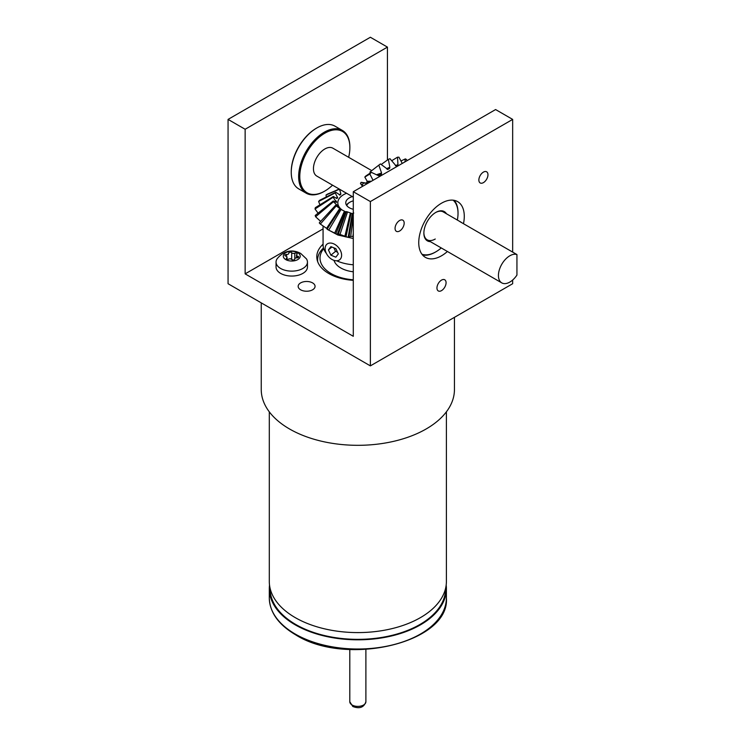 <?xml version="1.0" encoding="UTF-8"?>
<svg xmlns="http://www.w3.org/2000/svg" width="745" height="745" viewBox="0 0 745 745"><rect width="100%" height="100%" fill="white"/><g stroke="black" fill="none" stroke-linecap="round" stroke-linejoin="round"><path stroke-width="1.12" d="M483.412 182.627A6.444 3.716 120 0 0 487.621 176.956A6.444 3.716 120 0 0 486.634 171.797A6.444 3.716 120 0 0 483.412 172.114A6.444 3.716 120 0 0 479.212 177.794A6.444 3.716 120 0 0 480.199 182.953A6.444 3.716 120 0 0 483.412 182.627M441.515 290.625A6.444 3.716 120 0 0 445.724 284.944A6.444 3.716 120 0 0 444.737 279.785A6.444 3.716 120 0 0 441.515 280.111A6.444 3.716 120 0 0 437.306 285.782A6.444 3.716 120 0 0 438.293 290.941A6.444 3.716 120 0 0 441.515 290.625M399.618 231.015A6.444 3.716 120 0 0 403.827 225.335A6.444 3.716 120 0 0 402.84 220.175A6.444 3.716 120 0 0 399.618 220.501A6.444 3.716 120 0 0 395.409 226.173A6.444 3.716 120 0 0 396.396 231.332A6.444 3.716 120 0 0 399.618 231.015M312.593 282.904A8.456 4.88 0 0 0 303.383 281.843A8.456 4.88 0 0 0 298.158 286.35A8.456 4.88 0 0 0 300.635 289.805A8.456 4.88 0 0 0 309.846 290.857A8.456 4.88 0 0 0 315.07 286.35A8.456 4.88 0 0 0 312.593 282.904M353.288 280.334A41.05 23.7 180 0 1 328.815 273.536A41.05 23.7 180 0 1 316.793 256.774A41.05 23.7 180 0 1 323.069 244.174M463.483 223.705A32.203 18.588 120 0 0 457.616 201.616A32.203 18.588 120 0 0 441.515 203.208A32.203 18.588 120 0 0 420.478 231.583A32.203 18.588 120 0 0 425.414 257.379A32.203 18.588 120 0 0 441.515 255.786A32.203 18.588 120 0 0 447.41 251.493M228.063 283.724L370.367 365.879L370.367 201.56L353.288 191.707L353.288 336.302L245.142 273.862L245.142 129.267L228.063 119.405L228.063 283.724M512.662 280.018L512.662 283.724L370.367 365.879M387.437 160.017L387.437 47.112L370.367 37.25L228.063 119.405M387.437 47.112L245.142 129.267M323.069 228.873L245.142 273.862M512.662 252.099L512.662 119.405L495.593 109.552L353.288 191.707M512.662 119.405L370.367 201.56M348.651 157.297A35.415 20.45 120 0 0 349.871 147.668A35.415 20.45 120 0 0 324.829 133.206A35.415 20.45 120 0 0 299.788 176.593A35.415 20.45 120 0 0 324.829 191.046L324.829 191.046A35.415 20.45 120 0 0 332.549 185.179M324.261 191.381L324.829 191.046L324.261 191.381A36.226 20.916 -60 0 1 306.148 193.169A36.226 20.916 -60 0 1 300.598 164.142A36.226 20.916 -60 0 1 324.261 132.228A36.226 20.916 -60 0 1 342.374 130.431A36.226 20.916 -60 0 1 349.871 147.016L349.871 147.668M291.248 172.319L291.248 171.657A35.415 20.45 -60 0 1 316.29 128.28L316.858 127.954A36.226 20.916 120 0 0 291.248 172.319A36.226 20.916 120 0 0 298.745 188.895L306.148 193.169M342.374 130.431L334.971 126.156A36.226 20.916 120 0 0 316.858 127.954L316.29 128.28M421.94 254.231A31.392 18.122 120 0 0 435.825 251.847L435.257 252.173A32.203 18.588 -60 0 1 422.592 255.041M430.349 241.641A16.902 9.76 -60 0 1 423.868 233.111A16.902 9.76 -60 0 1 435.825 212.409L435.825 212.409A16.902 9.76 -60 0 1 446.451 213.759M461.788 222.727A16.101 9.294 120 0 0 460.95 222.131L443.303 211.943A16.101 9.294 120 0 0 435.536 212.576M454.18 200.34A32.203 18.588 -60 0 1 458.026 212.735L458.026 213.396A31.392 18.122 120 0 0 453.146 200.181M435.257 252.173L435.825 251.847A31.392 18.122 120 0 0 441.254 247.936M457.346 220.045A31.392 18.122 120 0 0 458.026 213.396M423.877 232.775A16.101 9.294 120 0 0 427.202 239.825A16.101 9.294 120 0 0 435.257 239.024M460.95 222.131A16.101 9.294 120 0 0 460.019 221.703L516.937 254.567L516.937 275.082A16.101 9.294 -60 0 1 501.767 282.877A16.101 9.294 -60 0 1 498.433 275.501A16.101 9.294 -60 0 1 504.886 259.93A16.101 9.294 -60 0 1 516.937 254.567M353.288 197.155L316.783 176.071A16.101 9.294 -60 0 1 313.449 168.705A16.101 9.294 -60 0 1 320.471 152.501A16.101 9.294 -60 0 1 332.875 148.19L371.736 170.624M370.144 173.101L370.004 171.965A24.855 14.351 -60 0 1 370.293 171.732L379.345 164.747A43.098 24.883 -60 0 1 380.434 163.928L387.847 169.422M371.41 181.24L367.183 181.249L364.817 177.077A24.855 14.351 -60 0 1 365.655 176.109L371.299 172.328L378.646 175.764L379.931 175.773L378.646 175.764M367.183 181.249L366.503 183.093M360.459 183.466L362.294 185.077A43.098 24.883 -60 0 1 363.439 183.093L367.648 183.298L361.12 182.32A24.855 14.351 -60 0 0 360.459 183.466L362.545 186.362M407.003 160.697L406.519 159.551A43.098 24.883 -60 0 0 405.373 158.89L404.898 161.907M402.263 163.434L398.957 157.204A43.098 24.883 -60 0 0 397.513 157.195L397.96 164.617L397.597 165.567L396.061 165.884L389.97 158.713A43.098 24.883 -60 0 0 388.369 159.346L389.84 167.252L389.579 168.435L387.735 169.46M370.004 171.965L378.842 165.139A43.098 24.883 -60 0 1 379.345 164.747M378.842 165.139L381.561 172.989L381.468 174.302L379.047 175.988M364.817 177.077L369.855 174.013A43.098 24.883 -60 0 1 371.299 172.328M369.855 174.013L373.04 180.299M362.294 185.077L362.843 186.194M401.183 160.864L405.373 158.89M391.972 160.566L397.513 157.195M381.412 164.366L388.369 159.346M363.439 183.093L361.12 182.32M319.959 204.81L318.618 201.485L335.222 192.918A24.855 14.351 0 0 1 335.799 192.238L340.027 195.032L340.838 193.709L339.506 189.174L326.059 194.994L326.226 197.006M343.817 191.921L344.609 192.136M346.555 193.262A20.031 11.566 0 0 0 341.433 196.177A20.031 11.566 0 0 0 342.476 210.23M353.288 238.493L337.895 235.029L327.372 229.386A43.098 24.883 0 0 0 328.741 230.14L341.061 209.457A24.855 14.351 0 0 1 340.269 209.019A24.855 14.351 0 0 1 340.111 208.926L327.092 229.227A43.098 24.883 0 0 0 327.372 229.386M337.69 234.452L338.1 234.759L337.932 233.856A43.098 24.883 0 0 0 339.99 234.433L347.543 211.934A24.855 14.351 0 0 1 346.36 211.599L338.1 234.759L328.741 230.14M327.092 229.227L340.102 208.917L341.312 209.559L336.209 205.937L320.341 224.049L327.679 229.125M336.209 205.937A24.855 14.351 0 0 1 335.595 205.266L319.27 222.885A43.098 24.883 0 0 0 320.341 224.049M320.648 221.395L315.619 216.767L333.49 201.737A24.855 14.351 0 0 1 333.257 200.982L315.219 215.463A43.098 24.883 0 0 0 315.619 216.767M318.078 213.172L315.023 208.982L333.145 197.248A24.855 14.351 0 0 1 333.332 196.494L315.34 207.678A43.098 24.883 0 0 0 315.023 208.982M335.799 192.238L319.624 200.293A43.098 24.883 0 0 0 318.618 201.485M339.329 189.09L327.651 194.035A43.098 24.883 0 0 0 326.059 194.994M352.348 196.606A12.078 6.975 0 0 0 347.952 198.813A12.078 6.975 0 0 0 345.764 202.808A12.078 6.975 0 0 0 353.288 209.27M353.288 264.782A34.773 20.078 180 0 1 336.6 260.769M326.375 253.421A34.773 20.078 180 0 1 323.069 244.872L323.069 226.033M336.61 190.143L339.245 189.044M353.288 216.432L350.718 236.333A43.098 24.883 0 0 0 352.981 236.519L353.288 233.017M350.718 236.333L348.148 237.404L339.99 234.433M352.683 213.47L348.949 237.376L348.148 237.404L352.255 213.638L347.543 211.934M346.36 211.599L346.453 212.111M346.174 212.064L341.061 209.457M353.735 213.023L352.255 213.638M339.403 194.892L339.99 195.06M333.332 196.494L336.787 198.505L337.681 197.816L335.222 192.918M333.257 200.982L336.572 202.37L333.145 197.248M335.595 205.266L337.932 206.132L333.49 201.737M346.462 205.145A12.078 6.975 180 0 1 349.303 202.547L349.871 202.221A11.268 6.509 180 0 1 353.288 200.871M353.288 271.785A24.147 13.941 180 0 1 340.763 267.949A24.147 13.941 180 0 1 334.011 260.359M353.288 279.775A37.837 21.847 180 0 1 331.087 273.536A37.837 21.847 180 0 1 323.703 248.681M317.696 261.737A40.249 23.235 180 0 1 317.594 260.061A40.249 23.235 180 0 1 323.479 247.964M454.441 317.342L454.441 389.542A96.599 55.773 180 0 1 394.813 441.068A96.599 55.773 180 0 1 289.535 428.98A96.599 55.773 180 0 1 261.244 389.542L261.244 302.88M346.779 205.601A11.268 6.509 180 0 1 349.871 202.221M446.395 411.827L446.395 581.463A88.543 51.126 180 0 1 391.73 628.696A88.543 51.126 180 0 1 295.234 617.614A88.543 51.126 180 0 1 269.299 581.463L269.299 411.827M445.585 588.336L445.585 588.69A87.742 50.66 180 0 1 391.423 635.494A87.742 50.66 180 0 1 295.802 624.515A87.742 50.66 180 0 1 270.1 588.69L270.1 588.336M446.171 585.076A88.543 51.126 180 0 1 446.395 588.69A88.543 51.126 180 0 1 391.73 635.923A88.543 51.126 180 0 1 295.234 624.841A88.543 51.126 180 0 1 269.299 588.69A88.543 51.126 180 0 1 269.513 585.076M333.369 260.126A10.067 6.733 50.5 0 1 325.928 252.434A10.067 6.733 50.5 0 1 326.971 244.146A10.067 6.733 50.5 0 1 333.369 243.69A10.067 6.733 50.5 0 1 340.81 251.382A10.067 6.733 50.5 0 1 339.776 259.67A10.067 6.733 50.5 0 1 333.369 260.126M330.901 255.181L335.846 257.183L338.323 253.905L335.846 248.634L330.901 246.632L328.424 249.91L330.901 255.181L335.511 251.372L337.513 252.183M333.853 247.834L335.511 251.372M331.897 247.042L328.424 249.91M294.033 259.958A2.067 1.192 180 0 1 292.115 259.642A2.067 1.192 180 0 1 291.686 259.288A1.499 0.866 0 0 0 289.47 258.925M292.115 253.067A2.067 1.192 180 0 1 291.686 252.713A1.499 0.866 0 0 0 290.001 252.22A1.499 0.866 0 0 0 288.818 253.067A1.499 0.866 0 0 0 288.827 253.151A2.067 1.192 180 0 1 288.837 253.281A2.067 1.192 180 0 1 286.555 254.464A1.499 0.866 0 0 0 284.897 255.33A1.499 0.866 0 0 0 285.335 255.935A1.499 0.866 0 0 0 285.791 256.122A2.067 1.192 180 0 1 287.011 257.211A2.067 1.192 180 0 1 286.62 257.91A1.499 0.866 0 0 0 286.331 258.413A1.499 0.866 0 0 0 286.769 259.027A1.499 0.866 0 0 0 288.715 259.12A2.067 1.192 180 0 1 291.817 259.595A1.499 0.866 0 0 0 292.124 259.856A1.499 0.866 0 0 0 293.763 260.042A1.499 0.866 0 0 0 294.685 259.241A1.499 0.866 0 0 0 294.685 259.158A2.067 1.192 180 0 1 294.666 259.027A2.067 1.192 180 0 1 296.948 257.844A1.499 0.866 0 0 0 298.605 256.978A1.499 0.866 0 0 0 297.711 256.187A2.067 1.192 180 0 1 297.097 255.945A2.067 1.192 180 0 1 296.491 255.097A2.067 1.192 180 0 1 296.882 254.399A1.499 0.866 0 0 0 297.171 253.896A1.499 0.866 0 0 0 296.352 253.123A1.499 0.866 0 0 0 294.787 253.188A2.067 1.192 180 0 1 292.115 253.067M297.73 252.704A8.456 4.88 180 0 1 297.73 259.605A8.456 4.88 180 0 1 285.773 259.605A8.456 4.88 180 0 1 285.773 252.704A8.456 4.88 180 0 1 297.73 252.704M306.446 258.878A15.701 9.061 180 0 1 307.452 262.072A15.701 9.061 180 0 1 297.758 270.444A15.701 9.061 180 0 1 280.651 268.479A15.701 9.061 180 0 1 276.05 262.072A15.701 9.061 180 0 1 277.056 258.878C284.627 249.258 294.145 249.789 300.71 253.458L306.446 258.878M276.05 262.072L276.05 266.999A15.701 9.061 0 0 0 280.651 273.406A15.701 9.061 0 0 0 297.758 275.371A15.701 9.061 0 0 0 307.452 266.999L307.452 262.072M369.706 182.227L367.257 182.022M381.561 172.989L377.11 174.544M381.468 174.302L378.106 175.299M389.84 167.252L386.534 168.705M389.579 168.435L387.214 169.394M397.96 164.617L395.409 165.679M335.734 233.902L345.093 211.627M344.404 211.282L334.552 233.325M345.95 237.012L350.988 213.415M350.318 213.2L344.795 236.64M339.878 195.106L340.782 194.408M340.838 193.709L339.329 194.808M336.805 198.524L337.681 197.816M337.513 197.118L336.284 198.086M335.93 202.193L336.544 201.606M336.181 200.964L335.278 201.783M336.973 204.847L336.405 205.49M339.804 208.404L326.571 228.333M295.234 634.042A88.543 51.126 180 0 1 269.299 597.89C269.709 612.362 278.472 624.655 295.56 634.777C346.341 667.25 450.204 642.59 446.395 597.89A88.543 51.126 180 0 1 391.73 645.123A88.543 51.126 180 0 1 295.234 634.042M352.152 705.031A8.046 4.647 180 0 1 349.796 701.743L352.813 706.502C359.584 709.054 363.942 707.461 365.888 701.743A8.046 4.647 180 0 1 360.925 706.036A8.046 4.647 180 0 1 352.152 705.031M291.686 259.288L291.686 252.713M286.555 256.457L286.555 254.464M286.62 258.925L286.62 257.91M297.711 257.77L297.711 256.187M294.787 258.636L294.787 253.188M501.767 282.877L427.202 239.825M337.401 234.023L346.053 211.692M317.594 260.061L317.594 261.448M269.299 588.69L269.299 597.89M349.796 649.482L349.796 701.743M365.888 649.482L365.888 701.743M446.395 588.69L446.395 597.89M296.491 257.844L296.491 255.097M287.011 259.139L287.011 257.211"/></g></svg>
